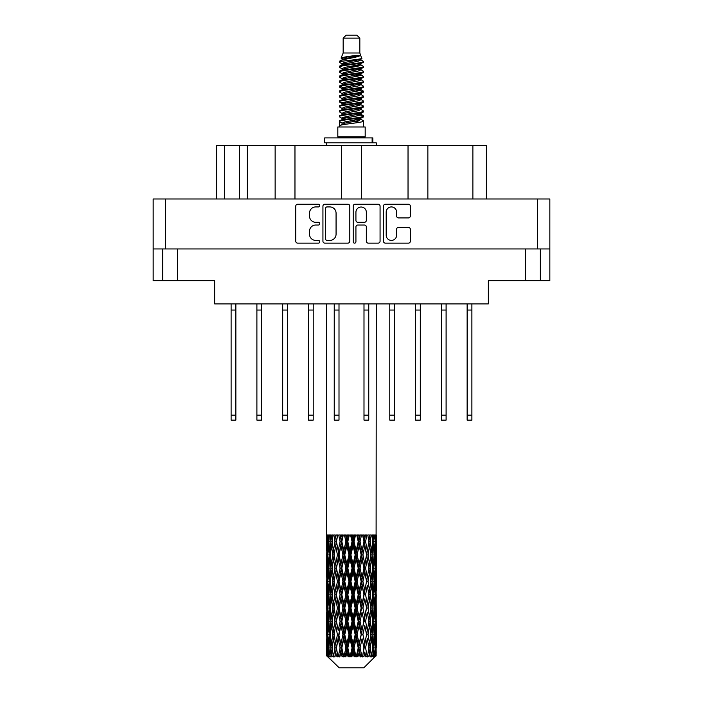 <?xml version="1.0" encoding="UTF-8"?>
<svg xmlns="http://www.w3.org/2000/svg" width="703" height="703" viewBox="0 0 703 703"><rect width="100%" height="100%" fill="white"/><g stroke="black" fill="none" stroke-linecap="round" stroke-linejoin="round"><path stroke-width="1.05" d="M386.202 235.206A5.211 5.211 0 0 0 391.413 240.417A5.211 5.211 0 0 0 396.615 235.206L396.615 229.319A1.951 1.951 0 0 1 398.566 227.368L408.399 227.368A1.951 1.951 0 0 1 410.341 229.319L410.341 241.191A1.951 1.951 0 0 1 408.399 243.141L385.42 243.141A1.951 1.951 0 0 1 383.478 241.191L383.478 206.146A1.951 1.951 0 0 1 385.42 204.204L408.399 204.204A1.951 1.951 0 0 1 410.341 206.146L410.341 215.979A1.951 1.951 0 0 1 408.399 217.93L398.566 217.93A1.951 1.951 0 0 1 396.615 215.979L396.615 212.139A5.211 5.211 0 0 0 391.413 206.928A5.211 5.211 0 0 0 386.202 212.139L386.202 235.206M354.567 243.141A1.362 1.362 0 0 0 355.929 241.779L355.929 226.981A1.951 1.951 0 0 1 357.88 225.03L364.4 225.03A1.951 1.951 0 0 1 366.342 226.981L366.342 241.191A1.951 1.951 0 0 0 368.293 243.141L378.126 243.141A1.951 1.951 0 0 0 380.068 241.191L380.068 206.146A1.951 1.951 0 0 0 378.126 204.204L355.147 204.204A1.951 1.951 0 0 0 353.205 206.146L353.205 241.779A1.362 1.362 0 0 0 354.567 243.141M349.795 241.191L349.795 206.146A1.951 1.951 0 0 0 347.853 204.204L324.874 204.204A1.951 1.951 0 0 0 322.932 206.146L322.932 241.191A1.951 1.951 0 0 0 324.874 243.141L347.853 243.141A1.951 1.951 0 0 0 349.795 241.191M549.843 248.959L153.157 248.959L153.157 198.975L549.843 198.975L549.843 280.69L525.44 280.69L525.44 248.959M315.726 206.928L318.406 206.928A1.362 1.362 0 0 0 319.768 205.566A1.362 1.362 0 0 0 318.406 204.204L297.721 204.204A1.951 1.951 0 0 0 295.77 206.146L295.77 241.191A1.951 1.951 0 0 0 297.721 243.141L318.406 243.141A1.362 1.362 0 0 0 319.768 241.779A1.362 1.362 0 0 0 318.406 240.417L315.726 240.417A6.23 6.23 0 0 1 309.496 234.187L309.496 231.261A6.23 6.23 0 0 1 315.726 225.03L318.406 225.03A1.362 1.362 0 0 0 319.768 223.668A1.362 1.362 0 0 0 318.406 222.306L315.726 222.306A6.23 6.23 0 0 1 309.496 216.076L309.496 213.158A6.23 6.23 0 0 1 315.726 206.928M408.03 198.975L408.03 145.626L361.421 145.626L361.421 198.975M275.137 198.975L275.137 145.626L247.368 145.626L247.368 198.975M341.579 198.975L341.579 145.626L294.97 145.626L294.97 198.975M153.157 248.959L153.157 280.69L162.683 280.69L162.683 248.959M177.56 248.959L177.56 280.69L214.643 280.69L214.643 303.898L488.357 303.898L488.357 280.69L525.44 280.69M540.317 248.959L540.317 280.69L540.317 248.959M177.56 280.69L162.683 280.69M216.629 198.975L216.629 145.626L247.368 145.626M472.882 198.975L472.882 145.626L427.863 145.626L427.863 198.975M472.882 145.626L486.371 145.626L486.371 198.975M294.97 145.626L275.137 145.626M361.421 145.626L341.579 145.626M427.863 145.626L408.03 145.626M327.018 206.928A1.362 1.362 0 0 0 325.656 208.29L325.656 239.046A1.362 1.362 0 0 0 327.018 240.417L329.839 240.417A6.23 6.23 0 0 0 336.069 234.187L336.069 213.158A6.23 6.23 0 0 0 329.839 206.928L327.018 206.928M366.342 212.236A5.211 5.211 0 0 0 361.14 207.025A5.211 5.211 0 0 0 355.929 212.236L355.929 220.364A1.951 1.951 0 0 0 357.88 222.306L364.4 222.306A1.951 1.951 0 0 0 366.342 220.364L366.342 212.236M471.889 303.898L471.889 420.122L467.135 420.122L467.135 303.898M471.889 310.049L467.135 310.049M339.004 303.898L339.004 420.122L334.241 420.122L334.241 303.898M339.004 310.049L334.241 310.049M287.439 303.898L287.439 420.122L282.676 420.122L282.676 303.898M287.439 310.049L282.676 310.049M313.222 303.898L313.222 420.122L308.459 420.122L308.459 303.898M313.222 310.049L308.459 310.049M261.657 303.898L261.657 420.122L256.894 420.122L256.894 303.898M261.657 310.049L256.894 310.049M235.865 303.898L235.865 420.122L231.111 420.122L231.111 303.898M235.865 310.049L231.111 310.049M446.106 303.898L446.106 420.122L441.343 420.122L441.343 303.898M446.106 310.049L441.343 310.049M394.541 303.898L394.541 420.122L389.778 420.122L389.778 303.898M394.541 310.049L389.778 310.049M420.324 303.898L420.324 420.122L415.561 420.122L415.561 303.898M420.324 310.049L415.561 310.049M368.759 303.898L368.759 420.122L363.996 420.122L363.996 303.898M368.759 310.049L363.996 310.049M343.169 38.129L359.831 38.129L356.852 35.15L346.148 35.15L343.169 38.129L343.169 52.997L341.06 58.094L342.8 59.307M359.831 38.129L359.831 52.997L343.169 52.997M365.182 126.979L337.818 126.979L337.818 136.9L365.182 136.9L365.182 126.979M341.087 136.9L341.087 137.893M361.913 136.9L361.913 137.893M360.129 55.616L344.839 58.692L339.742 61.284C339.593 59.579 356.834 57.734 360.129 55.616L354.945 55.616C347.291 56.486 342.66 57.312 341.06 58.094M339.742 61.284L339.707 62.444L342.8 64.272M359.831 52.997L361.729 58.419L358.161 59.931L344.839 62.409L342.089 63.648L342.475 64.096M361.94 58.094C362.968 59.535 338.978 60.853 339.4 62.101M363.258 61.284L363.6 62.101L362.678 62.101L363.258 61.284L360.525 59.483L360.911 59.931L358.161 61.17L342.475 64.439L339.4 66.433L339.707 67.409L342.475 69.061M358.17 114.466L363.6 116.021C364.347 117.673 338.653 119.325 339.4 120.978L339.4 121.601L342.089 123.148L342.089 124.167M360.2 113.851L360.911 114.475L358.161 115.714L344.839 118.192L339.4 120.978M363.6 116.021L363.293 116.988L358.161 119.431L344.839 121.909L342.089 123.148M363.6 116.645C364.347 118.297 338.653 119.949 339.4 121.601L339.4 126.979M363.6 120.978C364.347 122.63 338.653 124.29 339.4 125.942L344.839 123.148L358.161 120.67L360.911 119.431L360.525 118.983L363.6 120.978L363.6 126.979M362.678 62.101C358.477 63.542 338.661 64.992 339.4 66.433M339.4 67.057C338.653 65.405 364.347 63.753 363.6 62.101L358.161 64.887L344.839 67.365L342.089 68.604L342.089 69.843M358.17 63.648L363.6 66.433C364.347 68.086 338.653 69.746 339.4 71.398L339.707 72.365L342.8 74.184M360.525 64.439L360.911 64.887L358.161 66.126L344.839 68.604L339.4 71.398M363.6 66.433L363.293 67.409L360.525 69.061L344.839 72.321L342.089 73.569L342.475 74.017M363.6 67.057C364.347 68.709 338.653 70.362 339.4 72.014M360.525 69.395L363.6 71.398C364.347 73.05 338.653 74.703 339.4 76.355L339.707 77.321L342.8 79.14M360.911 68.604L360.911 69.843L358.161 71.082L344.839 73.569L339.4 76.355M363.6 71.398L363.293 72.365L360.525 74.017L344.839 77.286L342.089 78.525L342.475 78.973M363.6 72.014C364.347 73.666 338.653 75.318 339.4 76.97M360.911 73.569L360.911 74.808L363.6 76.355C364.347 78.007 338.653 79.659 339.4 81.311L339.707 82.277L342.475 83.929M360.911 74.808L358.161 76.047L344.839 78.525L339.4 81.311M363.6 76.355L363.293 77.321L360.525 78.973L344.839 82.242L342.089 83.481L342.089 84.72M363.6 76.97C364.347 78.622 338.653 80.283 339.4 81.935M360.2 79.14L363.6 81.311C364.347 82.963 338.653 84.615 339.4 86.267L339.707 87.242L342.8 89.061M360.525 79.316L360.911 79.764L358.161 81.003L344.839 83.481L339.4 86.267M363.6 81.311L363.293 82.277L360.525 83.929L344.839 87.198L342.089 88.437L342.475 88.894M363.6 81.935C364.347 83.587 338.653 85.239 339.4 86.891M360.525 84.272L363.6 86.267C364.347 87.919 338.653 89.58 339.4 91.232L339.707 92.198L342.8 94.017M360.911 83.481L360.911 84.72L358.161 85.959L344.839 88.437L339.4 91.232M363.6 86.267L363.293 87.242L360.525 88.894L344.839 92.163L342.089 93.402L342.475 93.85M363.6 86.891C364.347 88.543 338.653 90.195 339.4 91.847M360.2 89.061L363.6 91.232C364.347 92.884 338.653 94.536 339.4 96.188L339.707 97.155L342.475 98.807M360.525 89.228L360.911 89.676L358.161 90.915L344.839 93.402L339.4 96.188M363.6 91.232L363.293 92.198L360.525 93.85L344.839 97.119L342.089 98.358L342.089 99.598M363.6 91.847C364.347 93.499 338.653 95.151 339.4 96.812M360.525 94.184L363.6 96.188C364.347 97.84 338.653 99.492 339.4 101.144L339.707 102.111L344.83 103.315M360.911 93.402L360.911 94.641L358.161 95.88L344.839 98.358L339.4 101.144M363.6 96.188L363.293 97.155L360.525 98.807L344.839 102.076L342.089 103.315L342.8 103.939M363.6 96.812C364.347 98.464 338.653 100.116 339.4 101.768M360.2 98.974L363.6 101.144C364.347 102.796 338.653 104.448 339.4 106.1L339.707 107.076L342.475 108.728M360.525 99.149L360.911 99.598L358.161 100.837L344.839 103.315L339.4 106.1M363.6 101.144L363.293 102.111L360.525 103.763L344.839 107.032L342.089 108.271L342.089 109.51M363.6 101.768C364.347 103.42 338.653 105.072 339.4 106.724M358.17 103.315L363.6 106.1C364.347 107.761 338.653 109.413 339.4 111.065L339.707 112.032L342.475 113.684M360.525 104.106L360.911 104.554L358.161 105.793L344.839 108.271L339.4 111.065M363.6 106.1L363.293 107.076L360.525 108.728L344.839 111.997L342.089 113.236L342.089 114.475M363.6 106.724C364.347 108.376 338.653 110.028 339.4 111.68M360.525 109.062L363.6 111.065C364.347 112.717 338.653 114.369 339.4 116.021L339.707 116.988L342.8 118.807M360.911 108.271L360.911 109.51L358.161 110.749L344.839 113.236L339.4 116.021M363.6 111.065L363.293 112.032L360.525 113.684L344.839 116.953L342.089 118.192L342.475 118.64M363.6 111.68C364.347 113.332 338.653 114.993 339.4 116.645M343.407 62.795L346.535 63.288M342.405 63.235L344.83 63.648M356.465 65.247L359.593 65.739M343.407 72.717L346.535 73.209M358.17 74.799L360.595 75.212M342.405 73.156L344.83 73.569M356.465 75.159L359.593 75.652M343.407 77.673L346.535 78.165M358.17 79.764L360.595 80.168M342.405 78.112L344.83 78.525M339.646 86.583L346.535 88.086M358.17 89.676L360.595 90.089M342.405 88.033L344.83 88.446M356.465 90.037L363.354 91.539M358.17 99.598L360.595 100.002M343.407 102.462L346.535 102.954M358.17 104.554L360.595 104.967M356.465 104.914L359.593 105.406M356.465 114.826L359.593 115.318M343.407 117.339L346.535 117.832M353.908 118.807L360.595 119.835M342.405 117.779L344.83 118.192M356.465 119.791L359.593 120.283M376.219 651.778L376.061 655.952L375.736 647.911L376.096 638.781L376.131 655.952M376.29 625.494L376.29 643.772L376.272 621.347L376.096 630.468L375.736 621.347L376.096 612.199L376.272 621.347M376.272 594.764L376.096 603.903L375.736 594.764L376.096 585.617L376.29 617.19L376.202 608.042L375.112 608.042M376.29 572.33L376.29 590.608L376.272 568.182L376.096 577.33L375.736 568.182L376.096 559.052L376.272 568.182L376.29 545.748L376.29 564.034M326.71 303.898L326.71 550.739L326.798 541.609L327.888 541.609M376.29 303.898L376.096 550.739L376.017 534.965L375.516 537.461L375.358 534.965L374.761 534.965L375.253 541.609L374.55 550.739L373.68 541.609L374.33 534.965L373.504 534.965L373.223 537.461L372.942 534.965L371.896 534.965L372.739 541.609L371.553 550.739L370.226 541.609L371.21 534.965L369.971 534.965L369.576 537.461L369.163 534.965L367.748 534.965L368.89 541.609L367.3 550.739L365.595 541.609L366.852 534.965L365.279 534.965L364.787 537.461L364.286 534.965L362.581 534.965L363.952 541.609L362.054 550.739L360.077 541.609L361.527 534.965L359.716 534.965L359.163 537.461L358.6 534.965L356.72 534.965L358.231 541.609L356.149 550.739L354.022 541.609L355.569 534.965L353.644 534.965L353.055 537.461L352.475 534.965L350.525 534.965L352.089 541.609L349.945 550.739L347.809 541.609L349.365 534.965L347.431 534.965L346.851 537.461L346.28 534.965L344.4 534.965L345.902 541.609L343.837 550.739L341.834 541.609L343.284 534.965L341.473 534.965L340.946 537.461L340.419 534.965L338.714 534.965L340.076 541.609L338.213 550.739L336.456 541.609L337.73 534.965L336.148 534.965L335.7 537.461L335.252 534.965L333.828 534.965L334.962 541.609L333.424 550.739L332.027 541.609L333.029 534.965L331.79 534.965L331.447 537.461L331.104 534.965L330.059 534.965L330.885 541.609L329.777 550.739L328.828 541.609L329.496 534.965L328.67 534.965L328.45 537.461L328.239 534.965L327.642 534.965L328.108 541.609L327.484 550.739L327.352 534.965L326.904 537.461L326.71 534.965L326.798 541.609M376.29 534.965L376.29 545.748M372.353 541.609L373.68 541.609L374.216 547.039M372.942 534.965L372.994 535.422M369.163 534.965L369.576 537.461L368.847 541.609L370.226 541.609L371.412 549.72M361.166 554.895L359.163 564.034L357.098 554.895L359.163 545.748L361.166 554.895L361.632 554.895L358.855 541.609L360.077 541.609L362.054 550.739L363.952 541.609L365.595 541.609L367.3 550.739L366.667 554.895L362.968 534.965M364.286 534.965L364.866 537.048M363.952 541.609L363.732 540.51M358.6 534.965L359.163 537.461L358.855 541.609L357.414 534.965M355.191 554.895L353.055 564.034L350.911 554.895L353.055 545.748L355.191 554.895L355.964 554.895L356.149 550.739L358.231 541.609L358.855 541.609L359.163 545.748M352.475 534.965L352.994 541.609L351.5 534.965M348.978 554.895L346.851 564.034L344.769 554.895L346.851 545.748L348.978 554.895L350.006 554.895L349.945 550.739L352.054 541.486M347.844 541.486L347.036 541.609L345.577 534.965M346.28 534.965L346.851 545.748M342.194 543.27L343.837 550.739L345.894 541.565M340.419 534.965L341.368 541.609L340.032 534.965M337.405 554.895L335.7 564.034L334.11 554.895L335.7 545.748L337.405 554.895L338.749 554.895L338.213 550.739L340.076 541.609L341.368 541.609L340.946 545.748L342.923 554.895L340.946 564.034L339.048 554.895L340.946 545.748M335.252 534.965L336.333 541.609L335.208 534.965M332.774 554.895L331.447 564.034L330.261 554.895L331.447 545.748L332.774 554.895L334.153 554.895L333.424 550.739L334.962 541.609L336.333 541.609L335.7 545.748M330.006 548.7L330.885 541.609L332.247 541.609L331.447 537.461M327.95 543.7L328.108 541.609L329.373 541.609M326.728 554.895L326.904 545.748L327.264 554.895L326.904 564.034L326.728 554.895L326.781 577.611M363.767 667.85L375.727 655.952L363.767 667.85L339.233 667.85L326.807 655.952L326.904 652.059L327.027 655.952L328.231 656.945L327.422 655.952L327.044 647.911L327.484 638.781L328.108 647.911L327.422 655.952M334.962 594.764L333.424 603.903L332.027 594.764L333.424 585.617L334.962 594.764L336.333 594.764L335.7 598.921L337.405 608.042L335.7 617.19L334.11 608.042L336.333 594.764L334.11 581.478L335.7 572.33L337.405 581.478L335.7 590.608L334.672 584.799M334.962 621.347L333.424 630.468L332.027 621.347L333.424 612.199L334.962 621.347L336.333 621.347L334.672 631.303L335.7 625.494L337.405 634.624L335.7 643.772L334.11 634.624L336.333 621.347L334.672 611.364M327.176 538.551L326.904 537.461M327.914 552.523L327.484 550.739M327.176 544.667L326.904 545.748M327.264 554.895L328.45 554.895M327.176 565.115L326.904 564.034M326.798 568.182L327.888 568.182M326.728 581.478L326.904 572.33L327.264 581.478L326.904 590.608L326.728 581.478L326.728 608.042L326.904 598.921L327.264 608.042L326.904 617.19L326.728 608.042M327.044 568.182L327.484 559.052L328.108 568.182L327.484 577.33L327.044 568.182M327.747 554.895L328.45 545.748L329.32 554.895L328.45 564.034L327.747 554.895M328.995 539.86L328.45 537.461M330.401 553.709L329.777 550.739M328.995 543.366L328.45 545.748M329.32 554.895L330.647 554.895M328.995 566.425L328.45 564.034M327.914 557.277L327.484 559.052M328.108 568.182L329.373 568.182M327.914 579.105L327.484 577.33M327.176 571.24L326.904 572.33M327.264 581.478L328.45 581.478M326.798 594.764L327.888 594.764M327.176 591.698L326.904 590.608M327.044 594.764L327.484 585.617L328.108 594.764L327.484 603.903L327.044 594.764M327.747 581.478L328.45 572.33L329.32 581.478L328.45 590.608L327.747 581.478M328.828 568.182L329.777 559.052L330.885 568.182L329.777 577.33L328.828 568.182M332.247 541.609L331.447 545.748M330.885 568.182L332.247 568.182L331.447 564.034M330.401 556.091L329.777 559.052M330.401 580.291L329.777 577.33M328.995 569.931L328.45 572.33M329.32 581.478L330.647 581.478M328.995 593.007L328.45 590.608M327.914 583.85L327.484 585.617M328.108 594.764L329.373 594.764M327.176 597.831L326.904 598.921M327.264 608.042L328.45 608.042M327.914 605.678L327.484 603.903M326.781 611.909L326.728 634.624L326.904 625.494L327.264 634.624L326.904 643.772L326.728 634.624M326.798 621.347L327.888 621.347M327.176 618.28L326.904 617.19M327.747 608.042L328.45 598.921L329.32 608.042L328.45 617.19L327.747 608.042M328.828 594.764L329.777 585.617L330.885 594.764L329.777 603.903L328.828 594.764M330.261 581.478L331.447 572.33L332.774 581.478L331.447 590.608L330.261 581.478M332.027 568.182L333.424 559.052L334.962 568.182L333.424 577.33L332.027 568.182M336.456 541.609L337.51 534.965L336.148 534.965M339.048 554.895L336.333 541.609L334.672 551.574M334.962 568.182L336.333 568.182L334.672 558.226M336.456 568.182L338.213 559.052L340.076 568.182L338.213 577.33L335.7 564.034M334.153 554.895L333.424 559.052M332.774 581.478L334.153 581.478L333.424 577.33M332.247 568.182L331.447 572.33M330.885 594.764L332.247 594.764L331.447 590.608M330.401 582.664L329.777 585.617M330.401 606.856L329.777 603.903M328.995 596.522L328.45 598.921M329.32 608.042L330.647 608.042M327.044 621.347L327.484 612.199L328.108 621.347L327.484 630.468L327.044 621.347M327.914 610.415L327.484 612.199M328.108 621.347L329.373 621.347M328.995 619.589L328.45 617.19M327.176 624.405L326.904 625.494M327.264 634.624L328.45 634.624M327.914 632.252L327.484 630.468M326.781 638.5L326.807 655.952M326.798 647.911L327.888 647.911M327.176 644.862L326.904 643.772M328.828 621.347L329.777 612.199L330.885 621.347L329.777 630.468L328.828 621.347M330.261 608.042L331.447 598.921L332.774 608.042L331.447 617.19L330.261 608.042M341.834 541.609L341.368 541.609L342.739 534.965L341.473 534.965M342.923 554.895L344.145 554.895L341.368 541.609L338.213 559.052M344.769 554.895L344.145 554.895L343.837 550.739M340.076 568.182L341.368 568.182L338.749 554.895L335.7 572.33M341.834 568.182L343.837 559.052L345.902 568.182L343.837 577.33L341.834 568.182L341.368 568.182L340.946 564.034M337.405 581.478L338.749 581.478L336.333 568.182L334.672 578.156M339.048 581.478L340.946 572.33L342.923 581.478L340.946 590.608L338.213 577.33M336.456 594.764L335.7 590.608L336.333 594.764L338.749 581.478L338.213 585.617L340.076 594.764L338.213 603.903L336.456 594.764L338.213 585.617M334.153 581.478L333.424 585.617M332.774 608.042L334.153 608.042L333.424 603.903M332.247 594.764L331.447 598.921M330.885 621.347L332.247 621.347L331.447 617.19M330.401 609.237L329.777 612.199M327.747 634.624L328.45 625.494L329.32 634.624L328.45 643.772L327.747 634.624M328.995 623.104L328.45 625.494M329.32 634.624L330.647 634.624M330.401 633.438L329.777 630.468M327.914 636.997L327.484 638.781M328.108 647.911L329.373 647.911M328.995 646.162L328.45 643.772M375.2 655.952L376.061 655.952M327.176 650.978L326.904 652.059M330.261 634.624L331.447 625.494L332.774 634.624L331.447 643.772L330.261 634.624M327.554 655.952L328.705 656.945L328.125 655.952L328.45 652.059L328.802 655.952L330.199 656.945L328.828 647.911L329.777 638.781L330.885 647.911L329.9 655.952L331.122 656.945L331.447 652.059L331.992 655.952L333.503 656.945L332.027 647.911L333.424 638.781L334.962 647.911L333.609 655.952L334.821 656.945L335.7 652.059L336.412 655.952L337.95 656.945L336.456 647.911L338.213 638.781L340.076 647.911L338.433 655.952L339.567 656.945L340.946 652.059L341.772 655.952L343.24 656.945L343.591 655.952L341.834 647.911L343.837 638.781L345.902 647.911L344.083 655.952L345.068 656.945L345.964 655.952L346.851 652.059L347.748 655.952L349.048 656.945L349.681 655.952L347.809 647.911L349.945 638.781L352.089 647.911L350.199 655.952L350.964 656.945L352.15 655.952L353.055 652.059L353.961 655.952L355.015 656.945L355.894 655.952L354.022 647.911L356.149 638.781L358.231 647.911L356.403 655.952L356.896 656.945L358.293 655.952L359.163 652.059L360.024 655.952L360.753 656.945L361.825 655.952L360.077 647.911L362.054 638.781L363.952 647.911L362.493 656.945L364.005 655.952L364.787 652.059L365.92 656.945L367.107 655.952L365.595 647.911L367.3 638.781L368.89 647.911L367.397 656.945L368.934 655.952L369.576 652.059L370.173 656.945L371.404 655.952L370.226 647.911L371.553 638.781L372.739 647.911L371.307 656.945L372.775 655.952L373.223 652.059L373.258 656.945L374.453 655.952L373.68 647.911L374.55 638.781L375.253 647.911L374.646 655.952L373.961 656.945L375.27 655.952L375.516 652.059L375.727 655.952L375.27 655.952M327.027 655.952L339.233 667.85M373.653 655.952L372.775 655.952M370.182 655.952L368.934 655.952M365.542 655.952L364.005 655.952M362.291 655.952L361.825 655.952M360.024 655.952L358.293 655.952M356.403 655.952L355.894 655.952M353.961 655.952L352.15 655.952M350.199 655.952L349.681 655.952M347.748 655.952L345.964 655.952M344.083 655.952L343.591 655.952M341.772 655.952L340.129 655.952M338.433 655.952L337.994 655.952M336.412 655.952L335.006 655.952M331.992 655.952L330.92 655.952M328.802 655.952L328.125 655.952M350.911 554.895L350.006 554.895L347.036 541.609L348.521 534.965L347.431 534.965M345.902 541.609L347.036 541.609L344.145 554.895L343.837 559.052M345.902 568.182L347.036 568.182L344.145 554.895L340.946 572.33M347.809 568.182L349.945 559.052L352.089 568.182L349.945 577.33L347.809 568.182L347.036 568.182L346.851 564.034M342.923 581.478L344.145 581.478L341.368 568.182L338.749 581.478L341.368 594.764L340.946 590.608M344.769 581.478L346.851 572.33L348.978 581.478L346.851 590.608L344.769 581.478L344.145 581.478L343.837 577.33M340.076 594.764L341.368 594.764L340.946 598.921L342.923 608.042L340.946 617.19L339.048 608.042L340.946 598.921M337.405 608.042L338.749 608.042L336.333 594.764L334.672 604.729M339.048 608.042L338.213 603.903M336.456 621.347L338.213 612.199L340.076 621.347L338.213 630.468L335.7 617.19M334.153 608.042L333.424 612.199M332.774 634.624L334.153 634.624L333.424 630.468M332.247 621.347L331.447 625.494M330.401 635.82L329.777 638.781M330.885 647.911L332.247 647.911L331.447 643.772M328.995 649.669L328.45 652.059M341.834 594.764L343.837 585.617L345.902 594.764L343.837 603.903L341.834 594.764L341.368 594.764L344.145 581.478L343.837 585.617M354.022 541.609L352.994 541.609L353.055 545.748M357.098 554.895L355.964 554.895L352.994 541.609L354.488 534.965L353.644 534.965M352.089 541.609L352.994 541.609L350.006 554.895L349.945 559.052M352.089 568.182L352.994 568.182L350.006 554.895L347.036 568.182L346.851 572.33M354.022 568.182L356.149 559.052L358.231 568.182L356.149 577.33L354.022 568.182L352.994 568.182L353.055 564.034M348.978 581.478L350.006 581.478L347.036 568.182L344.145 581.478L347.036 594.764L346.851 590.608M350.911 581.478L353.055 572.33L355.191 581.478L353.055 590.608L350.911 581.478L350.006 581.478L349.945 577.33M345.902 594.764L347.036 594.764L346.851 598.921L348.978 608.042L346.851 617.19L344.769 608.042L346.851 598.921M342.923 608.042L344.145 608.042L341.368 594.764L338.213 612.199M344.769 608.042L344.145 608.042L343.837 603.903M340.076 621.347L341.368 621.347L338.749 608.042L336.333 621.347L338.213 630.468M341.834 621.347L343.837 612.199L345.902 621.347L343.837 630.468L341.834 621.347L341.368 621.347L340.946 617.19M337.405 634.624L338.749 634.624L338.213 638.781M334.962 647.911L336.333 647.911L334.672 637.955M336.456 647.911L335.7 643.772M334.153 634.624L333.424 638.781M332.247 647.911L331.447 652.059M339.048 634.624L340.946 625.494L342.923 634.624L340.946 643.772L338.749 634.624L341.368 621.347L340.946 625.494M347.809 594.764L349.945 585.617L352.089 594.764L349.945 603.903L347.809 594.764L347.036 594.764L350.006 581.478L349.945 585.617M362.924 554.895L364.787 545.748L366.544 554.895L364.787 564.034L362.924 554.895L361.632 554.895L362.054 550.739M358.231 568.182L358.855 568.182L355.964 554.895L356.149 559.052M360.077 568.182L362.054 559.052L363.952 568.182L362.054 577.33L360.077 568.182L358.855 568.182L359.163 564.034M355.191 581.478L355.964 581.478L352.994 568.182L353.055 572.33M357.098 581.478L359.163 572.33L361.166 581.478L359.163 590.608L357.098 581.478L355.964 581.478L356.149 577.33M352.089 594.764L352.994 594.764L350.006 581.478L360.261 534.965M354.022 594.764L356.149 585.617L358.231 594.764L356.149 603.903L354.022 594.764L352.994 594.764L353.055 590.608M348.978 608.042L350.006 608.042L347.036 594.764L344.145 608.042L343.837 612.199M350.911 608.042L353.055 598.921L355.191 608.042L353.055 617.19L350.911 608.042L350.006 608.042L349.945 603.903M345.902 621.347L347.036 621.347L344.145 608.042L341.368 621.347L344.145 634.624L343.837 630.468M347.809 621.347L349.945 612.199L352.089 621.347L349.945 630.468L347.809 621.347L347.036 621.347L346.851 617.19M342.923 634.624L344.145 634.624L343.837 638.781M340.076 647.911L341.368 647.911L338.749 634.624L335.7 652.059M341.834 647.911L341.368 647.911L340.946 643.772M337.95 656.945L336.333 647.911L334.821 656.945M344.769 634.624L346.851 625.494L348.978 634.624L346.851 643.772L344.769 634.624L344.145 634.624L347.036 621.347L346.851 625.494M363.952 568.182L361.632 554.895L364.787 537.461M366.852 534.965L365.49 534.965L364.251 541.609L364.787 545.748M366.544 554.895L368.89 568.182L367.3 577.33L365.595 568.182L367.3 559.052L368.328 564.861L366.667 554.895L368.328 544.922M365.595 568.182L364.251 568.182L364.787 564.034M361.166 581.478L361.632 581.478L358.855 568.182L361.632 554.895L362.054 559.052M362.924 581.478L364.787 572.33L366.544 581.478L364.787 590.608L362.924 581.478L361.632 581.478L362.054 577.33M358.231 594.764L358.855 594.764L355.964 581.478L358.855 568.182L359.163 572.33M360.077 594.764L362.054 585.617L363.952 594.764L362.054 603.903L360.077 594.764L358.855 594.764L359.163 590.608M355.191 608.042L355.964 608.042L352.994 594.764L355.964 581.478L356.149 585.617M357.098 608.042L359.163 598.921L361.166 608.042L359.163 617.19L357.098 608.042L355.964 608.042L356.149 603.903M352.089 621.347L352.994 621.347L350.006 608.042L352.994 594.764L353.055 598.921M354.022 621.347L356.149 612.199L358.231 621.347L356.149 630.468L354.022 621.347L352.994 621.347L353.055 617.19M348.978 634.624L350.006 634.624L347.036 621.347L350.006 608.042L349.945 612.199M350.911 634.624L353.055 625.494L355.191 634.624L353.055 643.772L350.911 634.624L350.006 634.624L349.945 630.468M345.902 647.911L347.036 647.911L344.145 634.624L340.946 652.059M347.809 647.911L347.036 647.911L346.851 643.772M343.24 656.945L341.368 647.911L339.567 656.945M368.038 554.895L369.576 545.748L370.973 554.895L369.576 564.034L368.038 554.895L366.667 554.895L364.251 568.182L364.787 572.33M368.328 538.296L367.827 535.203M372.115 554.895L373.223 545.748L374.172 554.895L373.223 564.034L372.115 554.895L370.753 554.895L371.553 550.739M368.847 541.609L369.576 545.748M370.226 568.182L371.553 559.052L372.739 568.182L371.553 577.33L370.226 568.182L368.847 568.182L369.576 564.034M366.544 581.478L364.251 568.182L361.632 581.478L362.054 585.617M368.038 581.478L369.576 572.33L370.973 581.478L369.576 590.608L368.038 581.478L366.667 581.478L367.3 577.33M363.952 594.764L361.632 581.478L358.855 594.764L359.163 598.921M365.595 594.764L367.3 585.617L368.89 594.764L367.3 603.903L365.595 594.764L364.251 594.764L364.787 590.608M361.166 608.042L361.632 608.042L358.855 594.764L355.964 608.042L356.149 612.199M362.924 608.042L364.787 598.921L366.544 608.042L364.787 617.19L362.924 608.042L361.632 608.042L362.054 603.903M358.231 621.347L358.855 621.347L355.964 608.042L352.994 621.347L353.055 625.494M360.077 621.347L362.054 612.199L363.952 621.347L362.054 630.468L360.077 621.347L358.855 621.347L359.163 617.19M355.191 634.624L355.964 634.624L352.994 621.347L350.006 634.624L349.945 638.781M357.098 634.624L359.163 625.494L361.166 634.624L359.163 643.772L357.098 634.624L355.964 634.624L356.149 630.468M352.089 647.911L352.994 647.911L350.006 634.624L347.036 647.911L346.851 652.059M354.022 647.911L352.994 647.911L353.055 643.772M349.048 656.945L347.036 647.911L345.068 656.945M372.599 540.422L373.223 537.461M374.005 553.138L374.55 550.739M372.599 542.795L373.223 545.748M372.599 566.987L373.223 564.034M370.753 554.895L371.553 559.052M372.115 581.478L373.223 572.33L374.172 581.478L373.223 590.608L372.115 581.478L370.753 581.478L371.553 577.33M368.847 568.182L369.576 572.33M368.328 591.434L367.3 585.617M370.226 594.764L371.553 585.617L372.739 594.764L371.553 603.903L370.226 594.764L368.847 594.764L369.576 590.608M366.544 608.042L364.787 598.921M368.038 608.042L369.576 598.921L370.973 608.042L369.576 617.19L368.038 608.042L366.667 608.042L367.3 603.903M363.952 621.347L362.054 612.199M365.595 621.347L367.3 612.199L368.89 621.347L367.3 630.468L365.595 621.347L364.251 621.347L364.787 617.19M361.166 634.624L361.632 634.624L358.855 621.347L359.163 625.494M362.924 634.624L364.787 625.494L366.544 634.624L364.787 643.772L362.924 634.624L361.632 634.624L362.054 630.468M358.231 647.911L358.855 647.911L355.964 634.624L356.149 638.781M360.077 647.911L358.855 647.911L359.163 643.772M355.015 656.945L352.994 647.911L353.055 652.059M373.68 568.182L374.55 559.052L375.253 568.182L374.55 577.33L373.68 568.182L372.353 568.182M374.892 554.895L375.516 545.748L375.516 564.034L374.892 554.895L373.627 554.895M375.086 539.245L375.516 537.461M375.736 541.609L374.55 541.609M375.824 551.829L376.096 550.739M375.086 543.981L375.516 545.748M375.086 565.81L375.516 564.034M374.005 556.653L374.55 559.052M374.005 579.72L374.55 577.33M372.599 569.368L373.223 572.33M372.599 593.569L373.223 590.608M370.753 581.478L371.553 585.617M372.115 608.042L373.223 598.921L374.172 608.042L373.223 617.19L372.115 608.042L370.753 608.042L371.553 603.903M368.847 594.764L369.576 598.921M368.328 618.025L367.3 612.199M370.226 621.347L371.553 612.199L372.739 621.347L371.553 630.468L370.226 621.347L368.847 621.347L369.576 617.19M366.544 634.624L364.787 625.494M368.038 634.624L369.576 625.494L370.973 634.624L369.576 643.772L368.038 634.624L366.667 634.624L367.3 630.468M363.952 647.911L362.054 638.781M365.595 647.911L364.251 647.911L364.787 643.772M360.753 656.945L358.855 647.911L359.163 652.059M373.68 594.764L374.55 585.617L375.253 594.764L374.55 603.903L373.68 594.764L372.353 594.764M374.892 581.478L375.516 572.33L375.516 590.608L374.892 581.478L373.627 581.478M376.202 554.895L375.112 554.895M375.824 557.962L376.096 559.052M375.736 568.182L374.55 568.182M375.824 578.42L376.096 577.33M375.086 570.555L375.516 572.33M375.086 592.383L375.516 590.608M374.005 583.235L374.55 585.617M374.005 606.294L374.55 603.903M372.599 595.951L373.223 598.921M372.599 620.16L373.223 617.19M370.753 608.042L371.553 612.199M372.115 634.624L373.223 625.494L374.172 634.624L373.223 643.772L372.115 634.624L370.753 634.624L371.553 630.468M368.847 621.347L369.576 625.494M368.328 644.598L367.3 638.781M370.226 647.911L368.847 647.911L369.576 643.772M365.92 656.945L364.787 652.059M373.68 621.347L374.55 612.199L375.253 621.347L374.55 630.468L373.68 621.347L372.353 621.347M374.892 608.042L375.516 598.921L375.516 617.19L374.892 608.042L373.627 608.042M376.202 581.478L375.112 581.478M375.824 584.536L376.096 585.617M375.736 594.764L374.55 594.764M375.824 604.993L376.096 603.903M375.086 597.137L375.516 598.921M375.086 618.974L375.516 617.19M374.005 609.8L374.55 612.199M374.005 632.867L374.55 630.468M372.599 622.533L373.223 625.494M372.599 646.725L373.223 643.772M370.753 634.624L371.553 638.781M368.847 647.911L369.576 652.059M374.892 634.624L375.516 625.494L375.516 643.772L374.892 634.624L373.627 634.624M375.824 611.109L376.096 612.199M375.736 621.347L374.55 621.347M375.824 631.558L376.096 630.468M375.086 623.719L375.516 625.494M375.086 645.547L375.516 643.772M374.005 636.382L374.55 638.781M373.68 647.911L372.353 647.911M372.599 649.097L373.223 652.059M376.202 634.624L375.112 634.624M376.272 647.911L376.29 643.772M375.824 637.691L376.096 638.781M375.736 647.911L374.55 647.911M375.086 650.284L375.516 652.059M354.945 55.616L344.839 57.453L342.089 58.692L342.475 59.14M360.595 102.91L360.525 103.763M351.5 120.67L359.593 122.296M347.897 71.706L351.5 72.321M342.475 118.983L342.089 119.431L342.089 118.192M351.5 66.126L355.103 66.75M360.595 88.033L360.911 89.676M351.5 105.793L355.103 106.417M347.897 86.583L351.5 87.198M342.475 104.106L342.089 104.554L342.089 103.315M358.17 118.192L360.525 118.983M367.397 656.945L368.328 651.233M362.493 656.945L368.328 624.668M356.896 656.945L368.328 598.086M376.017 534.965L374.884 534.965M350.964 656.945L361.632 608.042L368.328 571.504M374.33 534.965L373.038 534.965M371.21 534.965L369.84 534.965M355.569 534.965L354.488 534.965M349.365 534.965L348.521 534.965M343.284 534.965L342.739 534.965M333.16 534.965L331.79 534.965M329.962 534.965L328.67 534.965M328.125 534.965L326.983 534.965M324.724 142.85L324.724 137.893L372.818 137.893L372.818 142.85L324.724 142.85M376.29 145.626L376.29 142.85L372.818 142.85M326.71 142.85L326.71 145.626M165.46 198.975L165.46 248.959M537.54 248.959L537.54 198.975M224.565 145.626L224.565 198.975M239.442 198.975L239.442 145.626M471.889 415.165L467.135 415.165M339.004 415.165L334.241 415.165M287.439 415.165L282.676 415.165M313.222 415.165L308.459 415.165M261.657 415.165L256.894 415.165M235.865 415.165L231.111 415.165M446.106 415.165L441.343 415.165M394.541 415.165L389.778 415.165M420.324 415.165L415.561 415.165M368.759 415.165L363.996 415.165M372.133 142.85L372.133 137.893M326.71 559.052L326.71 577.33M326.71 585.617L326.71 603.903M326.71 612.199L326.71 630.468M326.71 638.781L326.71 655.952M342.089 58.692L342.089 59.931M360.911 63.648L360.911 64.887M342.089 78.525L342.089 79.764M342.089 88.437L342.089 89.676M360.911 103.315L360.911 104.554M360.911 113.236L360.911 114.475M360.525 114.018L363.293 115.67M339.707 102.111L342.475 103.763M360.911 58.692L360.911 59.931M342.089 63.648L342.089 64.887M342.089 73.569L342.089 74.808M360.911 78.525L360.911 79.764M342.089 93.402L342.089 94.641M360.911 98.358L360.911 99.598M360.911 118.192L360.911 119.431"/></g></svg>
